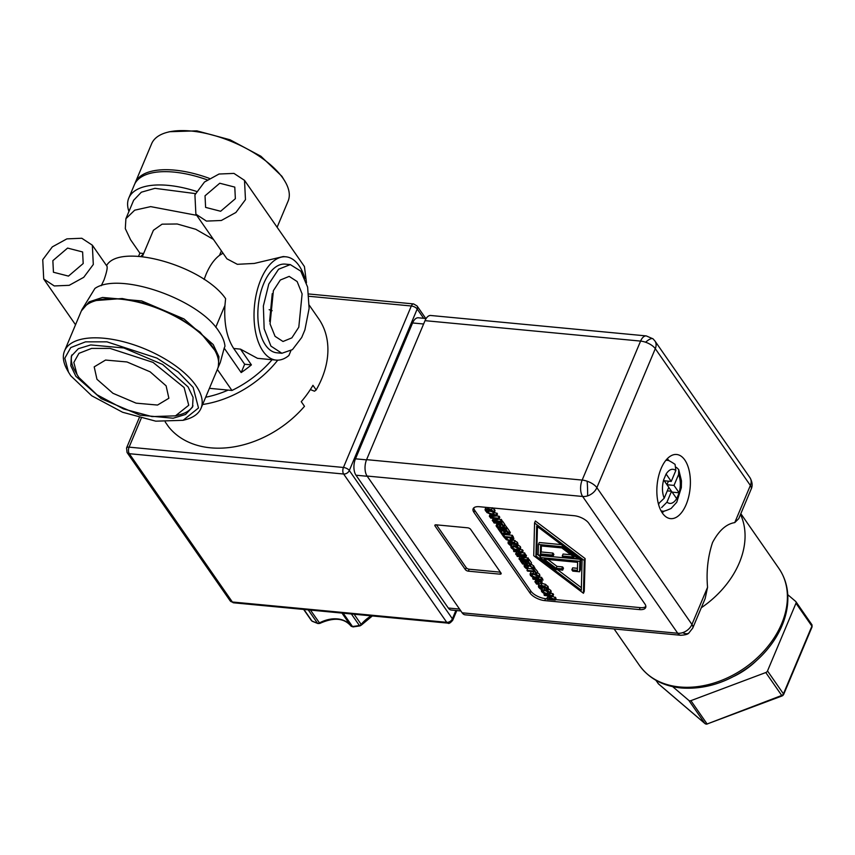 <?xml version="1.0" encoding="UTF-8"?>
<svg xmlns="http://www.w3.org/2000/svg" width="855" height="855" viewBox="0 0 855 855"><rect width="100%" height="100%" fill="white"/><g stroke="black" fill="none" stroke-linecap="round" stroke-linejoin="round"><path stroke-width="1.28" d="M658.393 503.798L664.185 498.23L668.781 487.297L663.63 479.89L666.098 474.023L671.25 481.429L675.845 470.496L675.065 464.361C669.989 460.952 667.199 459.605 666.718 460.321L665.917 460.247M676.412 467.364L678.699 469.555L678.603 474.472L674.007 485.405L679.159 492.811L676.69 498.668L671.538 491.262L666.943 502.195L661.62 507.571M667.285 490.866L671.538 491.262M672.148 492.138L679.159 492.811L676.69 498.668C673.548 503.435 670.299 504.61 666.943 502.195M671.464 491.262L668.76 487.361M674.007 485.405L667.007 484.732M664.239 480.767L671.25 481.429M658.596 504.557L659.034 503.51M666.953 484.667L668.428 481.162M707.192 723.961L782.25 695.885L781.716 695.457L707.192 723.961A2.373 2.031 -82 0 1 706.262 724.132A2.373 2.031 98 0 1 705.386 723.79A2.373 1.582 -49.5 0 1 704.98 723.576A2.373 1.582 -49.5 0 1 704.798 723.373L658.361 683.754A2.373 1.582 130.5 0 0 658.553 683.957A2.373 1.582 130.5 0 0 658.778 684.107M811.609 624.353A2.373 1.731 145.2 0 1 811.823 624.599A2.373 1.731 145.2 0 1 812.068 625.4A2.373 1.731 145.2 0 1 811.908 626.138L795.984 603.235L767.512 670.951L783.437 693.854A2.373 1.058 22.8 0 1 783.597 694.581L812.068 626.865A2.373 1.058 -157.2 0 0 811.908 626.138L783.437 693.854A2.373 1.731 145.2 0 1 782.988 694.57A2.373 1.731 145.2 0 1 781.716 695.457L765.791 672.543L690.893 700.651L706.818 723.565A2.373 1.731 145.2 0 1 704.798 723.373L688.874 700.459L672.682 686.651M782.378 695.564L783.597 694.581M655.988 680.334L658.361 683.754A2.373 1.731 145.2 0 1 658.136 683.508A2.373 1.731 145.2 0 1 657.987 683.22M787.754 594.685L795.684 601.439A2.373 1.731 -34.8 0 1 795.909 601.685A2.373 1.731 -34.8 0 1 795.984 603.235M688.874 700.459A2.373 1.731 -34.8 0 0 690.893 700.651M765.791 672.543A2.373 1.731 -34.8 0 0 767.512 670.951M756.183 660.904A63.719 46.683 145.2 0 1 734.018 676.305M734.755 522.597L738.752 518.632L751.182 489.081C752.763 485.758 752.368 481.974 749.985 477.731A11.842 8.678 145.2 0 1 750.369 485.448L734.755 522.597C726.28 523.955 718.884 530.592 712.546 542.508C707.844 556.755 706.187 571.674 707.555 587.289L705.172 598.521L692.753 628.072A11.842 5.28 -157.2 0 0 691.941 624.439A11.842 8.678 145.2 0 1 682.675 632.657A11.842 8.678 145.2 0 1 677.726 633.256L462.16 612.811A11.842 6.092 95.4 0 0 465.152 614.831L680.719 635.276A11.842 6.092 -84.6 0 1 677.726 633.256L582.65 496.477A11.842 6.092 -84.6 0 1 582.159 480.083A11.842 5.28 22.8 0 1 587.161 481.215A11.842 5.28 22.8 0 1 596.865 487.66A11.842 8.678 145.2 0 1 587.609 495.879A11.842 8.678 145.2 0 1 582.65 496.477L367.084 476.043L462.16 612.811M751.182 489.081A11.842 5.28 -157.2 0 0 750.369 485.448L655.293 348.669A11.842 5.28 -157.2 0 0 645.589 342.224A11.842 5.28 -157.2 0 0 640.587 341.092A11.842 6.092 -84.6 0 1 646.305 335.919L430.738 315.484A11.842 6.092 95.4 0 0 425.021 320.657L366.592 459.648A11.842 6.092 95.4 0 0 367.084 476.043M645.589 342.224A11.842 3.591 131.5 0 1 650.74 338.804A11.842 3.591 -48.5 0 1 653.028 338.837L654.909 340.953A11.842 8.678 145.2 0 1 655.293 348.669L596.865 487.66L691.941 624.439L707.555 587.289M740.516 514.443A84.923 62.212 145.2 0 1 739.308 562.857A84.923 62.212 145.2 0 1 701.282 607.766M686.138 504.568A32.212 16.576 -84.6 0 1 670.577 518.632A32.212 16.576 -84.6 0 1 657.741 500.912A32.212 16.576 -84.6 0 1 661.107 468.551A32.212 16.576 -84.6 0 1 676.658 454.486A32.212 16.576 -84.6 0 1 689.493 472.206A32.212 16.576 -84.6 0 1 686.138 504.568M465.398 569.654L435.024 525.953A2.373 1.058 22.8 0 1 434.864 525.226A2.373 1.058 22.8 0 1 436.125 524.82L467.674 527.813A2.373 1.058 22.8 0 1 470.613 529.331L500.987 573.021A2.373 1.058 22.8 0 1 501.148 573.748A2.373 1.058 22.8 0 1 499.886 574.154L468.348 571.161A2.373 1.058 22.8 0 1 465.398 569.654L466.221 567.699A2.373 1.058 -157.2 0 0 469.16 569.206L500.399 572.177M530.004 593.028L473.959 512.391A11.842 5.28 22.8 0 1 473.146 508.757A11.842 5.28 22.8 0 1 479.463 506.726L574.1 515.704A11.842 5.28 22.8 0 1 588.817 523.281L644.862 603.919A11.842 5.28 22.8 0 1 645.675 607.552A11.842 5.28 22.8 0 1 639.358 609.583L544.721 600.605A11.842 5.28 22.8 0 1 530.004 593.028L530.827 591.072A11.842 5.28 -157.2 0 0 545.543 598.65L546.74 598.767M436.445 524.852L466.221 567.699M473.777 507.881A11.842 5.28 -157.2 0 0 474.782 510.435L530.827 591.072M555.461 599.59L640.181 607.627A11.842 5.28 -157.2 0 0 645.867 606.484M539.366 583.773L538.319 586.028L539.366 583.773L542.017 583.409L545.565 584.36L548.312 587.096L547.499 589.715L546.206 589.587L546.131 588.048L544.485 586.797L539.601 586.348L539.601 587.428L541.792 589.17L540.499 589.052L538.661 587.332L538.543 585.728L541.194 585.365L544.742 586.316L547.05 588.144L547.499 589.715M540.424 585.472L542.615 587.214L541.792 589.17M534.022 567.357L537.645 571.674L536.822 573.63L535.871 573.534L534.632 571.76L527.503 571.087L527.011 570.381L527.834 568.425L532.002 568.821M528.037 559.394L529.181 559.501L531.489 562.814L530.666 564.77L529.705 564.674L527.898 562.066L525.675 561.853L527.375 564.289L526.413 564.204L524.724 561.767L521.721 561.479L523.538 564.086L522.576 564.001L520.278 560.688L528.369 561.457L529.181 559.501M524.051 561.703L523.538 564.086M520.096 549.551L522.426 549.776L523.121 550.77L522.298 552.725L524.607 552.907L525.056 553.559L524.233 555.515L516.153 554.745L515.597 553.965L516.805 551.881M517.553 544.614L520.428 546.676L520.524 548.279M518.151 544.87L517.328 546.815L519.605 548.632L519.701 550.235L517.019 550.567L513.47 549.637L511.183 547.831L510.841 546.548L511.91 544.272L515.544 544.058M501.885 530.923L503.381 531.073M505.658 531.286L506.555 531.372M509.024 531.607L510.339 532.387L509.516 534.343L502.387 533.659L504.033 536.032L503.071 535.935L500.945 532.868L501.233 532.173M504.717 533.883L504.033 536.032M498.572 527.385L497.492 527.909L496.071 525.857L496.894 523.901L498.914 524.724M500.923 524.917L502.152 525.034M504.525 524.628L506.406 526.723L505.583 528.679L497.856 527.321L498.315 527.995M498.989 519.135L501.735 520.011L500.912 521.967L492.822 521.197L492.277 520.406L493.474 518.333M496.263 515.95L499.106 516.217L499.801 517.222L498.978 519.177L494.051 520.695L500.453 521.304L500.912 521.967M489.21 510.959L493.164 512.038M494.532 512.412L497.514 513.93L496.691 515.886L489.84 516.901L489.327 516.163L491.251 515.896L489.851 513.876L486.762 512.466L496.082 515.02L496.905 513.064M487.168 508.864L489.359 510.595L488.536 512.551L487.243 512.434L485.405 510.713L485.063 509.409L485.939 507.346M492.309 507.742L495.056 510.478L494.243 513.096L492.95 512.968L492.875 511.429L491.23 510.179L488.451 509.484L486.345 509.74L486.345 510.82L488.536 512.551M501.329 520.973L502.484 521.08L504.685 524.243L503.862 526.199L502.9 526.114L501.19 523.645L498.914 523.431L500.549 525.793L499.598 525.707L497.952 523.346L494.062 522.971L493.57 522.266L501.661 523.036L503.862 526.199M506.075 527.503L507.015 527.599L509.313 530.912L508.49 532.868L507.539 532.772L505.722 530.164L503.51 529.95L505.198 532.387L504.236 532.302L502.548 529.865L499.544 529.576L501.361 532.184L500.399 532.099L498.102 528.785L506.192 529.555L507.015 527.599M501.885 529.801L501.361 532.184M504.642 534.567L512.369 535.305L513.844 538.436M513.257 539.847L517.393 542.337L517.852 543.908L517.029 545.864L515.725 545.747L515.651 544.207L514.005 542.957L509.12 542.508L509.12 543.588L511.311 545.319L510.029 545.201L508.18 543.491L508.062 541.888L510.724 541.514L514.261 542.465L516.57 544.293L517.029 545.864M509.943 541.632L512.134 543.363L511.311 545.319M525.697 557.556L528.443 558.422L527.621 560.378L519.53 559.608L518.985 558.828L520.182 556.744M524.649 554.521L526.498 555.632L525.675 557.588L520.759 559.117L527.161 559.726L527.621 560.378M526.167 564.973L528.358 566.705L527.535 568.661L526.253 568.543L524.404 566.822L524.072 565.518L525.59 563.018M527.952 562.921L528.54 562.996M531.094 563.755L534.054 566.587L533.253 569.206L531.949 569.077L531.874 567.538L530.228 566.288L527.45 565.593L525.344 565.85L525.344 566.929L527.535 568.661M536.513 574.41L538.789 576.217L538.885 577.83L536.203 578.162L532.644 577.232L530.357 575.426L530.271 573.823L532.943 573.481L536.513 574.41L537.335 572.455L539.612 574.261L539.697 575.875M531.094 571.867L530.025 574.133L531.094 571.867L532.099 571.525M539.27 577.146L541.6 577.371L540.788 579.316L542.241 581.988L540.894 582.426L537.752 581.101L535.54 582.65L534.909 581.742L536.106 579.53M541.6 577.371L543.032 580.117M537.442 581.325L538.126 581.389M538.426 581.582L538.896 582.255L538.073 584.211L536.523 584.061L535.935 583.206L536.427 582.031M548.034 588.464L550.909 590.516L551.005 592.12M548.632 588.71L547.809 590.666L550.086 592.472L550.182 594.075L547.499 594.417L543.94 593.488L541.653 591.671L541.322 590.388L542.391 588.112L546.024 587.909M552.822 596.373L556.06 598.158L555.237 600.114L547.147 599.344L546.655 598.65L547.766 596.715M550.567 593.402L552.907 593.616L553.57 594.578L552.747 596.534L549.167 597.431L554.553 599.141L555.237 600.114M534.567 522.961L535.39 521.005L585.109 558.561L584.264 591.318L583.441 593.274L533.734 555.718L534.567 522.961L584.286 560.517L583.441 593.274M542.572 587.161L541.749 589.116M541.536 586.541L540.713 588.497M539.601 586.348L539.601 587.428L540.146 586.135M548.312 587.096L547.489 589.052M527.011 570.381L534.151 571.055L532.911 569.28L533.873 569.377L536.822 573.63M534.685 567.421L533.873 569.377M520.684 559.726L520.278 560.688M528.155 562.43L527.375 564.289M528.369 561.457L530.666 564.77M524.607 552.907L523.784 554.863L524.233 555.515M522.426 549.776L521.603 551.732L522.298 552.725L517.382 554.254L523.784 554.863M513.973 549.861L513.513 550.962L521.603 551.732M515.597 553.965L520.941 552.277L513.973 551.614L513.513 550.962M520.759 547.97L519.701 550.235M511.91 544.272L511.087 546.227L513.77 545.885L517.328 546.815M509.847 531.682L509.024 533.638L509.516 534.343M500.945 532.868L509.024 533.638M504.974 524.671L504.161 526.627L505.583 528.679M503.488 526.167L504.161 526.627M498.187 524.66L497.364 526.616L503.798 527.225L503.328 526.552M497.717 523.987L496.894 525.943L497.364 526.616M496.071 525.857L496.894 525.943M501.276 519.348L500.453 521.304M499.106 516.217L498.283 518.173L498.978 519.177M490.439 516.815L490.193 517.403L498.283 518.173M492.277 520.406L497.621 518.729L490.652 518.066L490.193 517.403M490.118 514.272L489.327 516.163M496.082 515.02L496.691 515.886M489.317 510.553L488.494 512.498M488.28 509.922L487.457 511.878M486.345 509.74L486.345 510.82L486.89 509.516M495.056 510.478L494.243 513.096M486.025 507.357L485.287 509.11L487.938 508.746L491.486 509.698L494.233 512.434M502.484 521.08L501.661 523.036M493.976 521.304L493.57 522.266M501.351 523.88L500.549 525.793M498.679 527.396L498.102 528.785M505.978 530.528L505.198 532.387M506.192 529.555L508.49 532.868M513.887 538.351L513.064 540.307L510.403 541.055L506.256 539.644L503.456 536.491L511.547 537.261L513.043 540.349L513.866 538.394M512.369 535.305L511.547 537.261M512.092 543.32L511.279 545.276M511.055 542.69L510.232 544.646M509.12 542.508L509.12 543.588L509.666 542.284M517.831 543.256L517.008 545.201M527.984 557.77L527.161 559.726M525.804 554.639L524.981 556.594L525.675 557.588M517.296 554.863L516.89 555.825L524.981 556.594M518.985 558.828L524.329 557.139L517.35 556.477L516.89 555.825M528.315 566.651L527.503 568.607M527.279 566.031L526.456 567.987M525.344 565.85L525.344 566.929L525.889 565.625M534.054 566.587L533.253 569.206M525.109 563.274L524.286 565.219L526.947 564.856L530.485 565.807L533.231 568.543M539.943 575.565L538.885 577.83M533.157 577.456L532.697 578.557L540.788 579.316M534.909 581.742L536.961 580.374L536.406 579.562L533.189 579.263L532.697 578.557M538.265 581.486L537.474 583.356L538.073 584.211M535.935 583.206L537.474 583.356M551.24 591.82L550.182 594.075M542.391 588.112L541.568 590.068L544.24 589.736L547.809 590.666M555.376 597.185L554.553 599.141M552.907 593.616L552.084 595.572L552.747 596.534M544.453 593.712L543.994 594.802L552.084 595.572M548.151 595.817L547.628 597.047L551.422 596.127L544.453 595.465L543.994 594.802M546.655 598.65L553.623 599.302L547.628 597.047M585.109 558.561L584.286 560.517M512.113 547.916L514.272 546.623L518.675 548.547L518.654 549.637L516.516 549.84L512.113 547.916L511.899 547.104M490.898 514.154L495.28 515.33L492.031 515.789L490.898 514.154M511.963 539.762L509.901 540.317L506.801 539.334L504.877 537.282L511.108 537.87L511.942 539.836M531.297 575.511L533.456 574.218L537.859 576.142L537.838 577.232L535.69 577.435L531.297 575.511L531.083 574.688M540.83 580.641L541.14 581.453L540.296 581.689L537.303 579.647L540.339 579.936L540.83 580.641M541.14 581.453L540.296 581.689L540.766 580.556M542.594 591.767L544.753 590.474L549.156 592.387L549.134 593.488L546.986 593.68L542.594 591.767L542.38 590.944M581.314 590.217L535.925 555.932L536.694 526.028L582.084 560.303L581.314 590.217M512.936 545.971L518.098 547.927M492.031 515.789L492.533 514.592M507.624 537.378L511.472 538.394M507.56 537.538L506.801 539.334M532.109 573.555L537.282 575.522M539.409 579.85L538.81 581.261M543.417 589.811L548.579 591.778M537.453 526.595L536.748 553.976L535.925 555.932M536.748 553.976L540.328 556.68M557.524 569.665L581.379 587.684M541.365 545.971L541.215 551.967L552.961 553.078L553.869 554.382L553.046 556.338L538.158 554.927L538.426 544.475L562.184 546.73L578.044 558.71L563.156 557.3L562.248 555.996L573.994 557.107L561.831 547.916L540.595 545.896L540.392 553.922L541.215 551.967M538.426 544.475L539.249 542.519L561.308 544.614M562.248 555.996L563.071 554.04L570.916 554.777M540.798 555.579L580.673 559.362L580.406 569.804L579.583 571.76L572.764 571.119L571.856 569.815L577.414 570.338L577.617 562.323L544.015 559.127L556.188 568.329L561.746 568.853L562.654 570.157L555.825 569.505L539.975 557.535L540.798 555.579M571.856 569.815L572.679 567.859L577.467 568.308M547.916 559.501L557.011 566.373L562.569 566.897L563.477 568.201L562.654 570.157M578.504 557.599L578.044 558.71M562.643 545.629L562.184 546.73M552.961 553.078L552.138 555.034L553.046 556.338M540.392 553.922L552.138 555.034M562.569 566.897L561.746 568.853M557.011 566.373L556.188 568.329M580.673 559.362L579.85 561.318L579.583 571.76M539.975 557.535L579.85 561.318M309.264 305.192L318.637 318.691A92.5 67.759 145.2 0 1 321.64 378.968A92.5 67.759 145.2 0 1 316.168 389.944L314.501 391.205L310.333 389.57M42.75 259.706L52.315 246.871L66.872 238.876L81.791 238.256L92.34 245.193L93.302 264.494L83.737 277.319L69.191 285.324L54.271 285.944L43.712 278.997L42.75 259.706M101.275 285.698L104.032 279.927C107.057 271.195 107.89 266.439 106.533 265.659C119.358 242.243 202.678 265.317 225.602 298.63L224.951 305.385C223.903 323.532 226.821 337.896 233.714 348.487L244.669 364.241L251.402 364.882A92.5 67.759 145.2 0 1 241.174 372.556L224.192 348.113L220.312 362.392L217.822 368.216M81.417 310.867L89.144 301.847L102.536 297.454L141.652 300.928L184.007 318.947L213.216 344.565L218.944 356.759L218.271 367.255M224.192 348.113L224.972 346.254C224.544 341.594 222.492 336.603 218.805 331.27C198.606 298.876 119.134 271.398 94.926 288.445L81.781 309.884M301.708 337.479L292.463 349.61L281.883 353.265L270.939 346.115L264.152 328.78L263.361 306.005L268.791 284.042L278.58 269.229L290.294 264.601L300.778 271.153L307.618 287.077L309.115 308.431L304.893 329.912L301.708 337.479M290.294 264.601L285.239 264.12A44.535 22.914 95.4 0 0 263.735 283.561A44.535 22.914 95.4 0 0 259.086 328.299A44.535 22.914 95.4 0 0 276.828 352.794L281.883 353.275M290.871 350.764L288.883 355.498A51.877 26.697 -84.6 0 1 276.144 360.105A51.877 26.697 -84.6 0 1 255.474 331.569A51.877 26.697 -84.6 0 1 260.882 279.457A51.877 26.697 -84.6 0 1 285.933 256.81A51.877 26.697 -84.6 0 1 304.968 278.548M223.016 253.198L219.5 255.346C214.22 259.343 209.742 265.649 206.076 274.263L204.121 279.467M276.144 360.105L257.483 358.33L240.458 349.129L251.402 364.882M194.919 194.855L204.484 182.019L219.03 174.025L233.949 173.405L244.509 180.352L245.471 199.643L235.905 212.478L221.349 220.472L206.429 221.092L195.881 214.145L194.919 194.855M306.475 282.749L304.423 266.546L244.509 180.352M285.933 256.81L283.262 256.553L254.32 263.436L237.337 264.313L226.938 258.83L195.881 214.145M68.496 372.16L67.224 369.894A74.022 32.992 22.8 0 1 64.531 350.935L80.958 311.84A74.022 32.992 22.8 0 1 96.391 300.5L122.19 298.523L148.353 303.985L176.803 316.051L200.038 332.103L214.755 350.261A74.022 32.992 22.8 0 1 217.448 369.21L201.011 408.316A74.022 32.992 22.8 0 1 185.588 419.645L183.077 420.318L155.77 421.173L122.596 412.26L91.72 395.769L70.773 375.783L68.496 372.16L64.809 358.192L70.762 347.579L85.511 341.85L106.928 341.829L156.946 358.106L178.364 372.064L193.123 387.379L198.499 407.974L183.077 420.318M96.391 300.5A74.022 32.992 22.8 0 1 120.448 299.154A74.022 32.992 22.8 0 1 212.393 346.521A74.022 32.992 22.8 0 1 214.755 350.261M83.192 263.532L68.464 276.101L53.438 272.243L52.86 260.657L67.588 248.089L82.614 251.958L83.192 263.532M298.79 327.209L291.854 337.864L283.005 341.487L275.054 336.325L270.062 323.938L273.386 290.668L280.333 280.013L289.182 276.389L297.134 281.541L302.114 293.928L298.79 327.209M235.36 198.691L220.633 211.26L205.606 207.391L205.029 195.806L219.756 183.237L234.783 187.106L235.36 198.691M277.116 227.27L288.114 201.096A74.022 32.992 -157.2 0 0 285.42 182.147A74.022 32.992 -157.2 0 0 283.069 178.396A74.022 32.992 -157.2 0 0 167.056 132.386A74.022 32.992 -157.2 0 0 151.634 143.726L135.197 182.82A74.022 32.992 -157.2 0 0 134.823 183.814M64.531 350.935A74.022 32.992 22.8 0 1 124.392 341.979A74.022 32.992 22.8 0 1 195.966 385.616A74.022 32.992 22.8 0 1 201.011 408.316M285.42 182.147L281.872 176.258L260.925 156.262L230.048 139.782L196.874 130.858L169.568 131.713L167.056 132.386M71.927 354.911A65.739 29.294 -157.2 0 0 74.77 370.493L77.003 374.458L73.829 362.456L78.949 353.329L91.624 348.413L110.028 348.391L153.024 362.381L184.114 387.539L188.741 405.249L175.478 415.851L152.019 416.588L123.494 408.925L96.968 394.754L78.959 377.568L77.003 374.458M75.828 376.253L70.826 365.79L71.35 356.108L78.329 348.712L90.737 344.928L123.857 347.974L162.653 364.487L188.057 386.898L193.07 397.372L192.546 407.055L185.567 414.451L173.159 418.223L140.038 415.177L101.243 398.676L75.828 376.253M175.478 415.851L179.881 414.675A65.739 29.294 -157.2 0 0 192.995 405.804M166.116 385.84L150.127 371.818L126.957 361.954L105.55 360.062L94.2 366.859L96.957 379.278L112.946 393.289L136.116 403.154L157.523 405.056L168.873 398.248L166.116 385.84M460.856 610.94L451.28 610.032A11.842 6.092 -84.6 0 1 448.298 608.023L355.979 475.209A11.842 6.092 -84.6 0 1 355.488 458.814L412.602 322.955A11.842 6.092 -84.6 0 1 418.319 317.782L426.121 318.52M165.239 421.996A92.5 67.759 -34.8 0 0 165.314 422.092L168.542 426.731A92.5 67.759 145.2 0 0 304.487 406.317L301.259 401.679A92.5 67.759 -34.8 0 0 312.951 385.306L316.168 389.944M277.757 360.158A92.5 67.759 145.2 0 1 202.614 404.501M372.331 615.963L361.376 625.069A2.373 0.577 -140.4 0 0 361.173 624.407L354.098 614.232M361.376 625.069L359.987 625.892A2.373 0.844 -100.4 0 1 359.378 625.486A2.373 1.731 -34.8 0 0 361.173 624.407A28.717 21.044 -34.8 0 1 371.252 615.857M343.208 613.195L352.463 626.501A2.373 0.962 83.6 0 0 353.083 626.907L350.903 625.956A2.373 1.614 -36.1 0 1 350.892 625.935A2.373 1.731 -34.8 0 0 352.463 626.501A93.334 68.368 -34.8 0 0 359.378 625.486L351.373 613.976M351.138 626.191A2.373 1.614 -36.1 0 1 350.903 625.956C344.095 617.994 333.749 617.15 319.845 623.413L310.472 610.096M319.845 623.413L317.964 623.562A2.373 1.421 -71 0 1 317.483 623.188A2.373 1.731 -34.8 0 0 319.396 622.942A28.717 21.044 -34.8 0 1 350.892 625.935L341.957 613.078M303.931 609.476L311.925 620.986A2.373 1.475 114.4 0 0 312.342 621.329L311.37 620.527A2.373 1.731 -34.8 0 0 311.925 620.986A93.334 68.368 -34.8 0 0 317.483 623.188L308.238 609.882M228.146 390.094A87.766 64.296 145.2 0 1 205.67 397.222M272.082 359.72A92.5 67.759 145.2 0 1 231.951 390.457L209.411 388.32M231.951 390.457L217.352 369.446M128.934 211.463A74.022 32.992 22.8 0 1 128.784 198.071A74.022 32.992 22.8 0 1 196.607 191.445M207.22 179.86A74.022 32.992 -157.2 0 0 134.374 184.776L128.784 198.071M241.174 372.556L244.669 364.241M196.703 215.332L150.672 206.621L134.695 210.191L125.899 218.698L125.311 228.638L130.58 239.763L139.878 253.133L138.531 256.34M133.637 200.284L141.342 192.204L154.958 188.335L195.474 193.615M139.878 253.133L143.651 253.497M142.325 256.65L153.408 230.273L162.087 224.17L177.209 223.989L195.795 229.3L213.429 239.411M143.48 253.882L140.786 256.5M209.389 178.396A74.022 32.992 -157.2 0 0 135.197 182.82M269.614 321.309L272.232 293.693M272.147 310.696L269.165 309.681M662.657 511.076L661.514 511.675M665.874 460.3A25.468 13.103 -84.6 0 1 666.718 460.321M664.185 498.23C662.101 492.801 661.909 486.687 663.63 479.89L666.098 474.023C669.241 469.267 672.49 468.091 675.845 470.496M666.451 459.605L667.456 460.418M661.107 510.948L661.909 511.023A25.468 13.103 -84.6 0 1 661.075 510.895M678.603 474.472C680.698 479.89 680.879 486.003 679.159 492.811M782.913 695.5A2.373 0.93 50.9 0 0 783.041 695.318A2.373 0.93 -129.1 0 0 782.988 694.57M778.884 568.415C786.023 578.92 788.898 591.051 787.519 604.795C786.247 616.284 782.175 627.517 775.282 638.514C768.495 649.234 759.764 658.639 749.087 666.718C727.37 682.579 704.734 689.664 681.189 687.976C662.903 686.084 648.988 678.549 639.412 665.35A84.923 62.212 -34.8 0 0 679.693 686.971A84.923 62.212 -34.8 0 0 781.641 623.755A84.923 62.212 -34.8 0 0 778.884 568.415L740.836 513.684M692.753 628.072L688.841 633.031A11.842 6.359 53.7 0 1 687.954 633.502A11.842 6.359 -126.3 0 1 682.675 632.657M587.609 495.879A11.842 0.716 87.6 0 0 587.567 489.081A11.842 0.716 -92.4 0 0 587.161 481.215M425.021 320.657L640.587 341.092L582.159 480.083L366.592 459.648M435.494 524.831L435.024 525.953M469.16 569.206L468.348 571.161M500.603 572.465L499.886 574.154M474.782 510.435L473.959 512.391M545.543 598.65L544.721 600.605M640.181 607.627L639.358 609.583M547.873 586.188L547.05 588.144M545.565 584.36L544.742 586.316M542.017 583.409L541.194 585.365M520.428 546.676L519.605 548.632M514.592 543.93L513.77 545.885M494.618 509.569L493.795 511.525M492.224 507.945L491.486 509.698M488.429 507.581L487.938 508.746M513.203 536.513L512.38 538.468M517.393 542.337L516.57 544.293M515.084 540.51L514.261 542.465M533.616 565.679L532.793 567.635M531.308 563.851L530.485 565.807M527.193 564.268L526.947 564.856M539.612 574.261L538.789 576.217M533.702 571.674L532.943 573.481M542.551 578.728L541.728 580.684M550.909 590.516L550.086 592.472M545.062 587.78L544.24 589.736M516.516 549.84L517.328 547.884M509.901 540.317L510.724 538.361M535.69 577.435L536.513 575.479M537.966 579.711L537.731 580.267M546.986 593.68L547.809 591.735M233.714 348.487L240.458 349.129M425.769 318.488L417.048 305.94A4.735 3.473 145.2 0 1 417.197 309.029L423.642 318.284M309.008 296.29L411.319 305.994A4.735 2.437 -84.6 0 1 413.606 303.92L308.773 293.981M141.203 418.319L129.094 447.144L343.443 467.471L411.319 305.994A4.735 2.116 22.8 0 1 417.197 309.029L349.321 470.496L452.402 618.796L455.897 610.47M139.237 417.806L126.561 447.956A4.735 2.116 22.8 0 1 129.094 447.144A4.735 2.437 95.4 0 0 129.287 453.695A4.735 3.473 145.2 0 1 127.042 452.487L230.123 600.787A4.735 3.473 -34.8 0 0 232.368 601.995L129.287 453.695L343.635 474.023L446.716 622.322L232.368 601.995A4.735 2.437 95.4 0 0 233.565 602.796L447.913 623.124A4.735 2.437 -84.6 0 1 446.716 622.322A4.735 3.473 -34.8 0 0 452.402 618.796A4.735 2.116 22.8 0 1 452.723 620.249L456.794 610.556M423.61 324.002L412.602 322.955M355.488 458.814L366.506 459.862M355.979 475.209L367.255 476.278M448.298 608.023L459.573 609.091M349.321 470.496A4.735 3.473 145.2 0 1 343.635 474.023A4.735 2.437 -84.6 0 1 343.443 467.471A4.735 2.116 22.8 0 1 349.321 470.496M215.759 327.273L224.951 305.385M219.5 255.346L221.392 250.846M662.155 512.722L664.346 511.023M669.112 460.781L667.285 458.708M661.909 511.023C662.326 511.856 665.382 511.012 671.079 508.49L676.743 502.238L681.339 487.607L681.467 480.82L678.699 469.555M655.903 680.291L658.553 683.957L704.98 723.576L707.352 723.993M812.068 626.865L811.823 624.599L795.909 601.685M614.114 628.959L639.412 665.35M688.841 633.031C687.997 634.25 685.283 634.998 680.719 635.276M749.985 477.731L654.909 340.953M653.028 338.837L646.305 335.919M92.34 245.193L106.661 265.798M417.048 305.94L413.606 303.92M127.042 452.487L126.561 447.956M230.123 600.787L233.565 602.796M447.913 623.124C448.768 623.958 450.371 622.996 452.723 620.249M303.675 609.444L311.37 620.527M43.712 278.997L75.529 324.772M133.701 200.134L125.963 218.527M317.964 623.562L312.342 621.329M359.987 625.892L353.083 626.907"/></g></svg>
